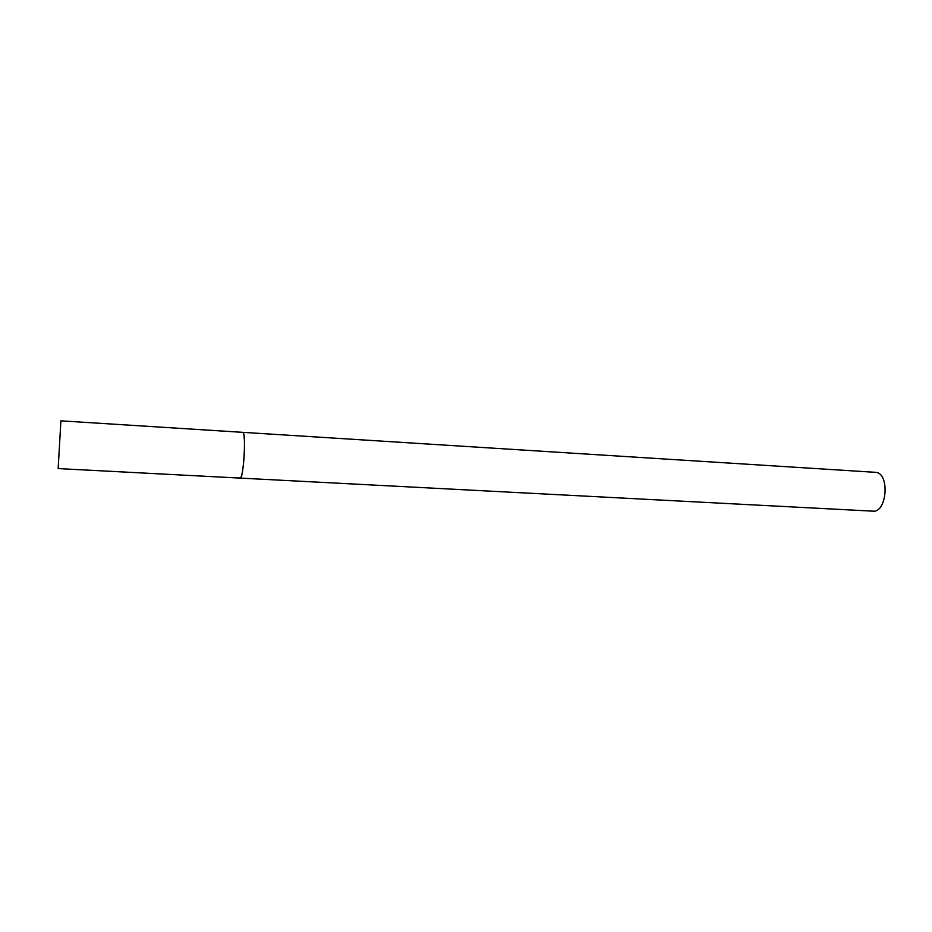 <?xml version="1.0" encoding="UTF-8"?>
<svg xmlns="http://www.w3.org/2000/svg" width="932" height="932" viewBox="0 0 932 932"><rect width="100%" height="100%" fill="white"/><g stroke="black" fill="none" stroke-linecap="round" stroke-linejoin="round"><path stroke-width="1.4" d="M240.223 478.104L872.946 511.155C886.483 513.008 890.072 475.064 876.581 472.408L60.906 420.845L58.157 468.586L240.223 478.104C241.703 477.266 242.949 470.777 243.974 458.626C244.895 443.026 244.534 434.254 242.868 432.308L243.182 432.506C246.234 434.801 243.322 479.63 240.223 478.104L239.827 477.79"/></g></svg>
